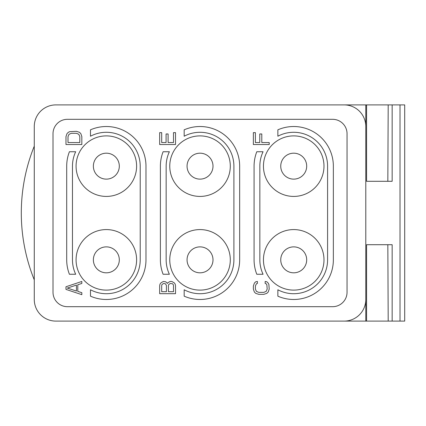 <?xml version="1.0" encoding="UTF-8"?>
<svg xmlns="http://www.w3.org/2000/svg" width="426" height="426" viewBox="0 0 426 426"><rect width="100%" height="100%" fill="white"/><g stroke="black" fill="none" stroke-linecap="round" stroke-linejoin="round"><path stroke-width="0.64" d="M365.785 104.897L365.785 299.483A21.619 21.619 0 0 1 344.165 321.103L55.891 321.103A21.619 21.619 0 0 1 34.272 299.483L34.272 126.517A21.619 21.619 0 0 1 55.891 104.897L404.7 104.897L404.7 321.103L400.014 321.103L400.014 104.897M392.16 104.897L392.16 181.29L366.573 181.29L387.836 181.29L388.198 104.897M366.573 181.29L366.573 104.897M365.785 299.483L365.785 321.103L366.573 321.103L366.573 244.71L392.16 244.71L392.16 321.103L400.014 321.103M344.165 104.897A21.619 21.619 0 0 1 365.785 126.517M366.573 321.103L392.16 321.103M344.165 321.103L365.785 321.103M366.573 244.71L387.836 244.71L388.198 321.103M34.272 279.85A178.728 178.728 0 0 1 34.272 146.15M332.631 119.312L67.425 119.312A14.415 14.415 0 0 0 53.01 133.727L53.01 292.273A14.415 14.415 0 0 0 67.425 306.688L332.631 306.688A14.415 14.415 0 0 0 347.046 292.273L347.046 133.727A14.415 14.415 0 0 0 332.631 119.312M136.608 259.844A30.267 30.267 0 0 1 106.34 290.111A30.267 30.267 0 0 1 76.073 259.844A30.267 30.267 0 0 1 106.34 229.577A30.267 30.267 0 0 1 136.608 259.844M230.296 259.844A30.267 30.267 0 0 1 200.028 290.111A30.267 30.267 0 0 1 169.761 259.844A30.267 30.267 0 0 1 200.028 229.577A30.267 30.267 0 0 1 230.296 259.844M136.608 166.156A30.267 30.267 0 0 1 106.34 196.423A30.267 30.267 0 0 1 76.073 166.156A30.267 30.267 0 0 1 106.34 135.889A30.267 30.267 0 0 1 136.608 166.156M230.296 166.156A30.267 30.267 0 0 1 200.028 196.423A30.267 30.267 0 0 1 169.761 166.156A30.267 30.267 0 0 1 200.028 135.889A30.267 30.267 0 0 1 230.296 166.156M323.984 259.844A30.267 30.267 0 0 1 293.716 290.111A30.267 30.267 0 0 1 263.449 259.844A30.267 30.267 0 0 1 293.716 229.577A30.267 30.267 0 0 1 323.984 259.844M323.984 166.156A30.267 30.267 0 0 1 293.716 196.423A30.267 30.267 0 0 1 263.449 166.156A30.267 30.267 0 0 1 293.716 135.889A30.267 30.267 0 0 1 323.984 166.156M119.312 259.844A12.972 12.972 0 0 1 106.34 272.816A12.972 12.972 0 0 1 93.369 259.844A12.972 12.972 0 0 1 106.34 246.872A12.972 12.972 0 0 1 119.312 259.844M119.312 166.156A12.972 12.972 0 0 0 106.34 153.184A12.972 12.972 0 0 0 93.369 166.156A12.972 12.972 0 0 0 106.34 179.128A12.972 12.972 0 0 0 119.312 166.156M213 259.844A12.972 12.972 0 0 1 200.028 272.816A12.972 12.972 0 0 1 187.057 259.844A12.972 12.972 0 0 1 200.028 246.872A12.972 12.972 0 0 1 213 259.844M213 166.156A12.972 12.972 0 0 0 200.028 153.184A12.972 12.972 0 0 0 187.057 166.156A12.972 12.972 0 0 0 200.028 179.128A12.972 12.972 0 0 0 213 166.156M306.688 259.844A12.972 12.972 0 0 1 293.716 272.816A12.972 12.972 0 0 1 280.745 259.844A12.972 12.972 0 0 1 293.716 246.872A12.972 12.972 0 0 1 306.688 259.844M306.688 166.156A12.972 12.972 0 0 0 293.716 153.184A12.972 12.972 0 0 0 280.745 166.156A12.972 12.972 0 0 0 293.716 179.128A12.972 12.972 0 0 0 306.688 166.156M184.17 136.224A33.872 33.872 0 0 1 233.901 166.156L233.901 259.844A33.872 33.872 0 0 1 184.17 289.776L184.17 296.171A39.639 39.639 0 0 0 239.668 259.844L239.668 166.156A39.639 39.639 0 0 0 184.17 129.829L184.17 136.224M169.378 274.259A33.872 33.872 0 0 1 166.156 259.844L166.156 166.156A33.872 33.872 0 0 1 169.378 151.741L163.105 151.741A39.639 39.639 0 0 0 160.389 166.156L160.389 259.844A39.639 39.639 0 0 0 163.105 274.259L169.378 274.259M140.213 166.156L140.213 259.844A33.872 33.872 0 0 1 90.482 289.776L90.482 296.171A39.639 39.639 0 0 0 145.98 259.844L145.98 166.156A39.639 39.639 0 0 0 90.482 129.829L90.482 136.224A33.872 33.872 0 0 1 140.213 166.156M75.69 274.259A33.872 33.872 0 0 1 72.468 259.844L72.468 166.156A33.872 33.872 0 0 1 75.69 151.741L69.417 151.741A39.639 39.639 0 0 0 66.701 166.156L66.701 259.844A39.639 39.639 0 0 0 69.417 274.259L75.69 274.259M277.858 136.224A33.872 33.872 0 0 1 327.589 166.156L327.589 259.844A33.872 33.872 0 0 1 277.858 289.776L277.858 296.171A39.639 39.639 0 0 0 333.356 259.844L333.356 166.156A39.639 39.639 0 0 0 277.858 129.829L277.858 136.224M263.066 274.259A33.872 33.872 0 0 1 259.844 259.844L259.844 166.156A33.872 33.872 0 0 1 263.066 151.741L256.793 151.741A39.639 39.639 0 0 0 254.077 166.156L254.077 259.844A39.639 39.639 0 0 0 256.793 274.259L263.066 274.259M65.982 136.608L65.982 144.536L81.835 144.536L81.835 136.608L80.823 133.636L79.476 132.316L76.44 131.325L69.694 131.655L68.341 132.316L66.994 133.636L65.982 136.608M68.006 142.556L68.006 136.608L69.017 134.296L71.382 133.306L76.44 133.306L78.799 134.296L79.811 136.608L79.811 142.556L68.006 142.556M65.982 286.751L65.982 289.392L81.835 294.675L81.835 292.694L77.788 291.373L77.788 284.765L81.835 283.444L81.835 281.464L65.982 286.751M67.329 288.072L76.44 285.095L76.44 291.043L67.329 288.072M173.499 132.646L173.499 142.556L168.105 142.556L168.105 133.966L166.081 133.966L166.081 142.556L161.694 142.556L161.694 132.646L159.67 132.646L159.67 144.536L175.523 144.536L175.523 132.646L173.499 132.646M167.429 283.444L165.741 281.794L163.382 281.464L161.017 282.784L160.006 284.105L159.67 285.761L159.67 293.684L175.523 293.684L175.523 285.761L175.187 284.105L174.175 282.784L171.816 281.464L170.128 281.464L167.764 282.784L167.429 283.444M161.694 291.703L161.694 285.431L162.029 284.435L163.717 283.444L165.405 283.775L166.417 285.431L166.417 291.703L161.694 291.703M170.464 283.444L172.487 283.775L173.164 284.435L173.499 285.431L173.499 291.703L168.44 291.703L168.44 285.431L168.776 284.435L170.464 283.444M269.211 142.556L261.793 142.556L261.793 133.966L259.769 133.966L259.769 142.556L255.382 142.556L255.382 132.646L253.358 132.646L253.358 144.536L269.211 144.536L269.211 142.556M265.164 281.464L265.164 283.444L266.175 283.775L266.852 284.765L267.187 289.062L266.175 291.373L263.816 292.364L258.758 292.364L256.393 291.373L255.382 289.062L255.382 286.091L256.393 283.775L257.405 283.444L257.405 281.464L255.717 281.794L254.37 283.114L253.358 286.091L253.358 289.062L254.37 292.034L255.717 293.354L258.758 294.345L263.816 294.345L266.852 293.354L268.199 292.034L269.211 289.062L268.875 284.435L268.199 283.114L266.852 281.794L265.164 281.464"/></g></svg>
